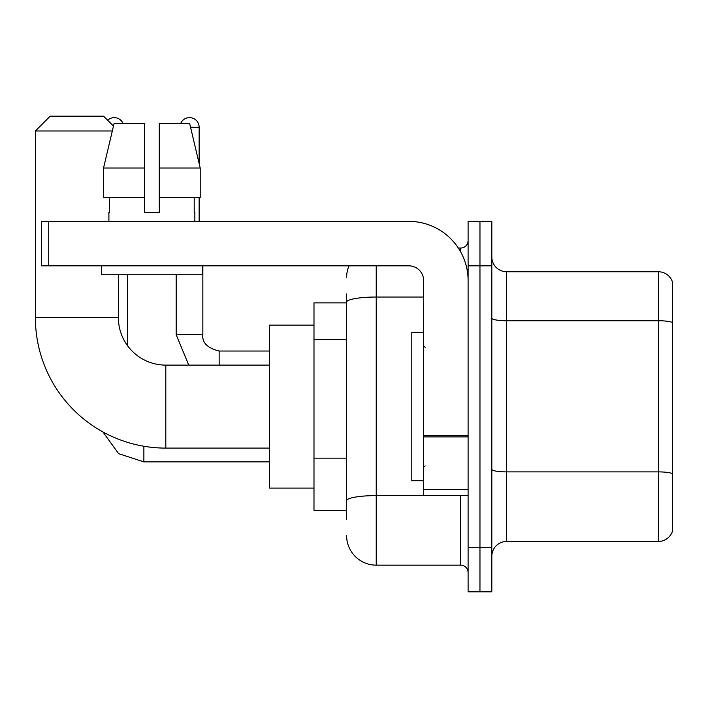 <?xml version="1.0" encoding="UTF-8"?>
<svg xmlns="http://www.w3.org/2000/svg" width="708" height="708" viewBox="0 0 708 708"><rect width="100%" height="100%" fill="white"/><g stroke="black" fill="none" stroke-linecap="round" stroke-linejoin="round"><path stroke-width="1.06" d="M346.593 519.23L346.593 302.174L346.593 302.874L313.989 302.874L313.989 510.335L346.593 510.335M468.103 547.381L468.103 591.835L479.962 591.835L479.962 547.381L479.962 591.835L491.812 591.835L491.812 547.381L479.962 547.381L479.962 265.827L479.962 547.381L468.103 547.381L468.103 265.827L479.962 265.827L479.962 221.374L479.962 265.827L491.812 265.827L491.812 547.381M491.812 265.827L491.812 221.374L468.103 221.374L468.103 265.827M376.231 265.827L376.231 565.161L460.696 565.161L460.696 495.52M458.333 248.048L460.696 248.048A7.407 7.407 0 0 0 468.103 240.64M346.593 505.893L346.593 500.742A29.639 5.151 180 0 1 376.231 495.6L460.696 495.6A7.407 1.283 0 0 0 463.271 495.52M423.649 297.033L376.231 297.033A29.639 5.151 180 0 0 346.593 302.174L346.593 293.988M468.103 572.577A7.407 7.407 0 0 0 460.696 565.161M346.593 277.686A29.639 29.639 0 0 1 349.062 265.827M376.231 565.161A29.639 29.639 0 0 1 346.593 535.531M491.812 556.276A14.815 14.815 0 0 1 506.636 541.452L658.378 541.452L658.378 271.757L506.636 271.757A14.815 14.815 0 0 1 491.812 256.942A14.815 14.815 0 0 0 506.636 271.757L506.636 541.452M672.6 282.43A14.815 14.815 0 0 0 658.378 271.757A14.815 14.815 0 0 1 672.6 282.43L672.6 530.788A14.815 14.815 0 0 1 658.378 541.452M672.6 322.795L672.6 473.74A14.815 2.575 180 0 0 658.378 471.891L506.636 471.891A14.815 2.575 -0 0 1 491.812 469.315M159.282 212.48L144.467 212.48L159.282 212.48L144.467 212.48L159.282 212.48L159.282 123.573L189.682 123.573L200.214 168.026L200.214 197.665L159.282 197.665M180.62 123.573A9.629 9.629 0 0 1 199.143 127.272L199.143 163.513L200.214 168.026L159.282 168.026M269.536 448.102L165.805 448.102A130.405 130.405 0 0 1 35.4 317.697L35.4 130.98L50.215 116.165L103.563 116.165L113.475 126.068M165.805 448.102L165.805 365.116A47.418 47.418 0 0 1 118.386 317.697L118.386 274.722M112.306 130.98L35.4 130.98M313.989 325.105L269.536 325.105L269.536 488.104L313.989 488.104M107.651 120.245A9.629 9.629 0 0 1 123.13 123.573M127.573 345.743L127.573 274.722M199.143 197.665L199.143 221.374M468.103 495.52L423.649 495.52L423.649 435.597L468.103 435.597M468.103 280.651A59.277 59.277 0 0 0 408.826 221.374L48.737 221.374L48.737 265.827L408.826 265.827A14.815 14.815 0 0 1 423.649 280.651L423.649 435.597M48.737 265.827L41.33 265.827L41.33 221.374L48.737 221.374M144.467 168.026L144.467 197.665L144.467 168.026L103.536 168.026L114.068 123.573L144.467 123.573L144.467 212.48M108.899 212.48L109.545 212.48L108.899 212.48L108.899 221.374M194.85 212.48L194.204 212.48L194.85 212.48L194.85 221.374M194.204 197.665L194.204 212.48M109.545 212.48L109.545 197.665M101.492 265.827L101.492 274.722L202.258 274.722L202.258 265.827M144.467 197.665L103.536 197.665L103.536 168.026L114.068 123.573M200.214 168.026L189.682 123.573M423.649 332.512L411.791 332.512L411.791 480.697L423.649 480.697M346.593 339.61L313.989 339.61M346.593 458.165L313.989 458.165M460.696 251.951L460.696 248.048M672.6 322.591A14.815 2.575 180 0 0 658.378 320.742L506.636 320.742A14.815 2.575 0 0 1 491.812 318.166M35.4 317.697L118.386 317.697M143.874 446.244L143.874 461.881L118.599 453.66L102.925 431.933L118.599 453.66L143.874 461.881L118.599 453.66L102.925 431.933L118.599 453.66L143.874 461.881L118.599 453.66L102.925 431.933L118.599 453.66L143.874 461.881L118.599 453.66L102.925 431.933L118.599 453.66L143.874 461.881L118.599 453.66L102.925 431.933M176.177 274.722L176.177 334.734L188.753 365.116L176.177 334.734L188.753 365.116L176.177 334.734L188.753 365.116L176.177 334.734L188.753 365.116L176.177 334.734L202.824 334.734C201.957 342.637 207.391 348.071 219.153 351.035L219.153 365.116M190.567 127.272L199.143 127.272M219.153 351.062L219.153 351.035C207.391 348.071 201.957 342.637 202.851 334.734C201.957 342.637 207.391 348.071 219.153 351.035C207.391 348.071 201.957 342.637 202.851 334.734C201.957 342.637 207.391 348.071 219.153 351.035C207.391 348.071 201.957 342.637 202.851 334.734C201.957 342.637 207.391 348.071 219.153 351.035C207.391 348.071 201.957 342.637 202.851 334.734L202.851 265.827M468.103 436.88L423.649 436.88M423.649 489.396L468.103 489.396M269.536 365.116L165.805 365.116M269.536 461.881L143.874 461.881M269.536 351.035L219.153 351.035M425.127 347.336L423.649 345.849M425.127 465.882L423.649 467.36"/></g></svg>
